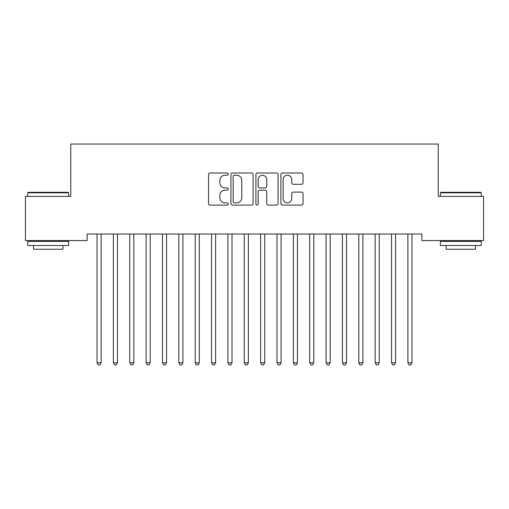 <?xml version="1.0" encoding="UTF-8"?>
<svg xmlns="http://www.w3.org/2000/svg" width="509" height="509" viewBox="0 0 509 509"><rect width="100%" height="100%" fill="white"/><g stroke="black" fill="none" stroke-linecap="round" stroke-linejoin="round"><path stroke-width="0.76" d="M228.325 174.103A1.126 1.126 0 0 0 227.199 172.984L210.134 172.984A1.603 1.603 0 0 0 208.531 174.587L208.531 203.492A1.603 1.603 0 0 0 210.134 205.102L227.199 205.102A1.126 1.126 0 0 0 228.325 203.975A1.126 1.126 0 0 0 227.199 202.849L224.991 202.849A5.141 5.141 0 0 1 219.85 197.715L219.85 195.303A5.141 5.141 0 0 1 224.991 190.162L227.199 190.162A1.126 1.126 0 0 0 228.325 189.043A1.126 1.126 0 0 0 227.199 187.916L224.991 187.916A5.141 5.141 0 0 1 219.85 182.776L219.85 180.371A5.141 5.141 0 0 1 224.991 175.23L227.199 175.23A1.126 1.126 0 0 0 228.325 174.103M301.43 184.303A1.603 1.603 0 0 0 303.04 182.699L303.04 174.587A1.603 1.603 0 0 0 301.43 172.984L282.482 172.984A1.603 1.603 0 0 0 280.879 174.587L280.879 203.492A1.603 1.603 0 0 0 282.482 205.102L301.43 205.102A1.603 1.603 0 0 0 303.04 203.492L303.04 193.7A1.603 1.603 0 0 0 301.43 192.09L293.324 192.09A1.603 1.603 0 0 0 291.714 193.7L291.714 198.555A4.295 4.295 0 0 1 287.42 202.849A4.295 4.295 0 0 1 283.125 198.555L283.125 179.524A4.295 4.295 0 0 1 287.42 175.23A4.295 4.295 0 0 1 291.714 179.524L291.714 182.699A1.603 1.603 0 0 0 293.324 184.303L301.43 184.303M421.872 234.032L87.128 234.032L87.128 240.579L25.45 240.579L25.45 196.404L70.77 196.404L70.77 144.047L438.23 144.047L438.23 196.404L483.55 196.404L483.55 240.579L421.872 240.579L421.872 234.032M253.094 174.587A1.603 1.603 0 0 0 251.491 172.984L232.537 172.984A1.603 1.603 0 0 0 230.933 174.587L230.933 203.492A1.603 1.603 0 0 0 232.537 205.102L251.491 205.102A1.603 1.603 0 0 0 253.094 203.492L253.094 174.587M257.509 172.984L276.463 172.984A1.603 1.603 0 0 1 278.067 174.587L278.067 203.492A1.603 1.603 0 0 1 276.463 205.102L268.351 205.102A1.603 1.603 0 0 1 266.748 203.492L266.748 191.772A1.603 1.603 0 0 0 265.138 190.162L259.762 190.162A1.603 1.603 0 0 0 258.152 191.772L258.152 203.975A1.126 1.126 0 0 1 257.032 205.102A1.126 1.126 0 0 1 255.906 203.975L255.906 174.587A1.603 1.603 0 0 1 257.509 172.984M234.305 175.23A1.126 1.126 0 0 0 233.179 176.356L233.179 201.729A1.126 1.126 0 0 0 234.305 202.849L236.634 202.849A5.141 5.141 0 0 0 241.775 197.715L241.775 180.371A5.141 5.141 0 0 0 236.634 175.23L234.305 175.23M266.748 179.607A4.295 4.295 0 0 0 262.447 175.312A4.295 4.295 0 0 0 258.152 179.607L258.152 186.313A1.603 1.603 0 0 0 259.762 187.916L265.138 187.916A1.603 1.603 0 0 0 266.748 186.313L266.748 179.607M96.907 234.274A1.635 1.635 0 0 1 97.028 234.884A1.635 1.635 0 0 0 96.907 234.274L96.812 234.032M101.336 234.032L101.234 234.274A1.635 1.635 0 0 0 101.119 234.884L101.119 362.822L97.028 362.822L97.028 234.884M101.119 362.822L99.891 364.953L98.256 364.953L97.028 362.822M113.272 234.274A1.635 1.635 0 0 1 113.386 234.884A1.635 1.635 0 0 0 113.272 234.274L113.176 234.032M129.63 234.274A1.635 1.635 0 0 1 129.75 234.884A1.635 1.635 0 0 0 129.63 234.274L129.534 234.032M117.694 234.032L117.598 234.274A1.635 1.635 0 0 0 117.477 234.884L117.477 362.822L113.386 362.822L113.386 234.884M117.477 362.822L116.249 364.953L114.614 364.953L113.386 362.822M134.052 234.032L133.956 234.274A1.635 1.635 0 0 0 133.842 234.884L133.842 362.822L129.75 362.822L129.75 234.884M133.842 362.822L132.614 364.953L130.978 364.953L129.75 362.822M27.741 192.803L28.23 192.313L68.149 192.313L68.645 192.803L27.741 192.803L27.741 196.404M68.645 245.484L27.741 245.484L27.741 241.393L68.645 241.393L68.645 245.484M62.919 245.484L62.919 249.251L33.467 249.251L33.467 245.484M440.355 192.803L440.851 192.313L480.77 192.313L481.259 192.803L440.355 192.803L440.355 196.404M481.259 245.484L440.355 245.484L440.355 241.393L481.259 241.393L481.259 245.484M475.533 245.484L475.533 249.251L446.081 249.251L446.081 245.484M145.994 234.274A1.635 1.635 0 0 1 146.108 234.884A1.635 1.635 0 0 0 145.994 234.274L145.898 234.032M162.352 234.274A1.635 1.635 0 0 1 162.473 234.884A1.635 1.635 0 0 0 162.352 234.274L162.256 234.032M150.416 234.032L150.32 234.274A1.635 1.635 0 0 0 150.2 234.884L150.2 362.822L146.108 362.822L146.108 234.884M150.2 362.822L148.972 364.953L147.336 364.953L146.108 362.822M166.774 234.032L166.678 234.274A1.635 1.635 0 0 0 166.564 234.884L166.564 362.822L162.473 362.822L162.473 234.884M166.564 362.822L165.336 364.953L163.701 364.953L162.473 362.822M178.716 234.274A1.635 1.635 0 0 1 178.831 234.884A1.635 1.635 0 0 0 178.716 234.274L178.614 234.032M183.138 234.032L183.043 234.274A1.635 1.635 0 0 0 182.922 234.884L182.922 362.822L178.831 362.822L178.831 234.884M182.922 362.822L181.694 364.953L180.059 364.953L178.831 362.822M195.074 234.274A1.635 1.635 0 0 1 195.195 234.884A1.635 1.635 0 0 0 195.074 234.274L194.979 234.032M199.496 234.032L199.401 234.274A1.635 1.635 0 0 0 199.28 234.884L199.28 362.822L195.195 362.822L195.195 234.884M199.28 362.822L198.058 364.953L196.417 364.953L195.195 362.822M211.432 234.274A1.635 1.635 0 0 1 211.553 234.884A1.635 1.635 0 0 0 211.432 234.274L211.337 234.032M227.797 234.274A1.635 1.635 0 0 1 227.911 234.884A1.635 1.635 0 0 0 227.797 234.274L227.701 234.032M244.155 234.274A1.635 1.635 0 0 1 244.275 234.884A1.635 1.635 0 0 0 244.155 234.274L244.059 234.032M260.519 234.274A1.635 1.635 0 0 1 260.633 234.884A1.635 1.635 0 0 0 260.519 234.274L260.423 234.032M276.877 234.274A1.635 1.635 0 0 1 276.998 234.884A1.635 1.635 0 0 0 276.877 234.274L276.781 234.032M293.241 234.274A1.635 1.635 0 0 1 293.356 234.884A1.635 1.635 0 0 0 293.241 234.274L293.139 234.032M309.599 234.274A1.635 1.635 0 0 1 309.72 234.884A1.635 1.635 0 0 0 309.599 234.274L309.504 234.032M215.861 234.032L215.759 234.274A1.635 1.635 0 0 0 215.644 234.884L215.644 362.822L211.553 362.822L211.553 234.884M215.644 362.822L214.416 364.953L212.781 364.953L211.553 362.822M232.219 234.032L232.123 234.274A1.635 1.635 0 0 0 232.002 234.884L232.002 362.822L227.911 362.822L227.911 234.884M232.002 362.822L230.774 364.953L229.139 364.953L227.911 362.822M248.577 234.032L248.481 234.274A1.635 1.635 0 0 0 248.367 234.884L248.367 362.822L244.275 362.822L244.275 234.884M248.367 362.822L247.139 364.953L245.503 364.953L244.275 362.822M264.941 234.032L264.845 234.274A1.635 1.635 0 0 0 264.725 234.884L264.725 362.822L260.633 362.822L260.633 234.884M264.725 362.822L263.497 364.953L261.861 364.953L260.633 362.822M281.299 234.032L281.203 234.274A1.635 1.635 0 0 0 281.089 234.884L281.089 362.822L276.998 362.822L276.998 234.884M281.089 362.822L279.861 364.953L278.226 364.953L276.998 362.822M297.663 234.032L297.568 234.274A1.635 1.635 0 0 0 297.447 234.884L297.447 362.822L293.356 362.822L293.356 234.884M297.447 362.822L296.219 364.953L294.584 364.953L293.356 362.822M314.021 234.032L313.926 234.274A1.635 1.635 0 0 0 313.805 234.884L313.805 362.822L309.72 362.822L309.72 234.884M313.805 362.822L312.583 364.953L310.942 364.953L309.72 362.822M325.957 234.274A1.635 1.635 0 0 1 326.078 234.884A1.635 1.635 0 0 0 325.957 234.274L325.862 234.032M330.386 234.032L330.284 234.274A1.635 1.635 0 0 0 330.169 234.884L330.169 362.822L326.078 362.822L326.078 234.884M330.169 362.822L328.941 364.953L327.306 364.953L326.078 362.822M342.322 234.274A1.635 1.635 0 0 1 342.436 234.884A1.635 1.635 0 0 0 342.322 234.274L342.226 234.032M346.744 234.032L346.648 234.274A1.635 1.635 0 0 0 346.527 234.884L346.527 362.822L342.436 362.822L342.436 234.884M346.527 362.822L345.299 364.953L343.664 364.953L342.436 362.822M358.68 234.274A1.635 1.635 0 0 1 358.8 234.884A1.635 1.635 0 0 0 358.68 234.274L358.584 234.032M363.102 234.032L363.006 234.274A1.635 1.635 0 0 0 362.892 234.884L362.892 362.822L358.8 362.822L358.8 234.884M362.892 362.822L361.664 364.953L360.028 364.953L358.8 362.822M375.044 234.274A1.635 1.635 0 0 1 375.158 234.884A1.635 1.635 0 0 0 375.044 234.274L374.948 234.032M379.466 234.032L379.37 234.274A1.635 1.635 0 0 0 379.25 234.884L379.25 362.822L375.158 362.822L375.158 234.884M379.25 362.822L378.022 364.953L376.386 364.953L375.158 362.822M391.402 234.274A1.635 1.635 0 0 1 391.523 234.884A1.635 1.635 0 0 0 391.402 234.274L391.306 234.032M395.824 234.032L395.728 234.274A1.635 1.635 0 0 0 395.614 234.884L395.614 362.822L391.523 362.822L391.523 234.884M395.614 362.822L394.386 364.953L392.751 364.953L391.523 362.822M407.766 234.274A1.635 1.635 0 0 1 407.881 234.884A1.635 1.635 0 0 0 407.766 234.274L407.664 234.032M412.188 234.032L412.093 234.274A1.635 1.635 0 0 0 411.972 234.884L411.972 362.822L407.881 362.822L407.881 234.884M411.972 362.822L410.744 364.953L409.109 364.953L407.881 362.822M68.645 196.404L68.645 192.803M59.318 241.393L59.318 240.579M37.068 241.393L37.068 240.579M481.259 196.404L481.259 192.803M471.932 241.393L471.932 240.579M449.682 241.393L449.682 240.579"/></g></svg>
